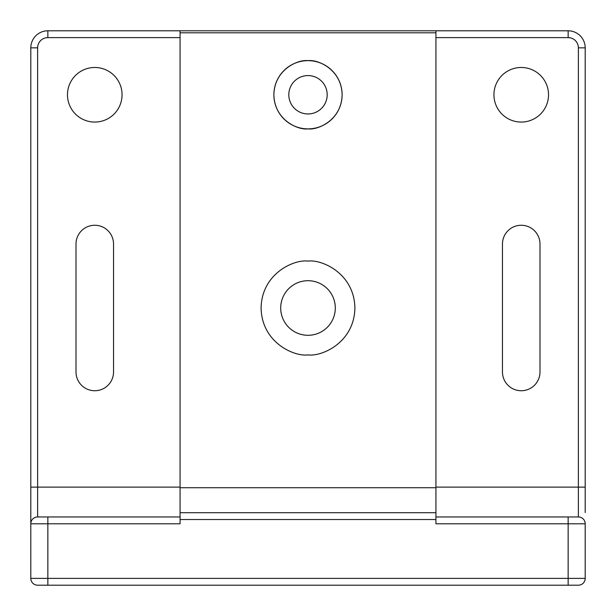 <?xml version="1.0" encoding="UTF-8"?>
<svg xmlns="http://www.w3.org/2000/svg" width="616" height="616" viewBox="0 0 616 616"><rect width="100%" height="100%" fill="white"/><g stroke="black" fill="none" stroke-linecap="round" stroke-linejoin="round"><path stroke-width="0.92" d="M585.2 481.897L585.2 512.512M94.772 390.736A18.765 18.765 0 0 0 113.536 371.972L113.536 244.028A18.765 18.765 0 0 0 94.772 225.264A18.765 18.765 0 0 0 76.007 244.028L76.007 371.972A18.765 18.765 0 0 0 94.772 390.736M521.228 390.736A18.765 18.765 0 0 0 539.993 371.972L539.993 244.028A18.765 18.765 0 0 0 521.228 225.264A18.765 18.765 0 0 0 502.463 244.028L502.463 371.972A18.765 18.765 0 0 0 521.228 390.736M94.772 67.475A27.297 27.297 0 0 0 67.475 94.772A27.297 27.297 0 0 0 94.772 122.06A27.297 27.297 0 0 0 122.06 94.772A27.297 27.297 0 0 0 94.772 67.475M521.228 67.475A27.297 27.297 0 0 0 493.94 94.772A27.297 27.297 0 0 0 521.228 122.06A27.297 27.297 0 0 0 548.525 94.772A27.297 27.297 0 0 0 521.228 67.475M308 354.908C294.279 356.795 261.731 342.719 261.092 308C261.731 273.281 294.279 259.205 308 261.092C321.721 259.205 354.269 273.281 354.908 308C354.269 342.719 321.721 356.795 308 354.908M308 335.296A27.297 27.297 0 0 1 280.704 308A27.297 27.297 0 0 1 308 280.704A27.297 27.297 0 0 1 335.296 308A27.297 27.297 0 0 1 308 335.296M308 75.576A19.188 19.188 0 0 0 288.812 94.772A19.188 19.188 0 0 0 308 113.96A19.188 19.188 0 0 0 327.188 94.772A19.188 19.188 0 0 0 308 75.576M308 128.883C298.021 130.261 274.351 120.02 273.881 94.772C274.351 69.516 298.021 59.282 308 60.653A34.119 34.119 0 0 0 273.881 94.772A34.119 34.119 0 0 0 308 128.883A34.119 34.119 0 0 0 342.119 94.772A34.119 34.119 0 0 0 308 60.653C317.979 59.282 341.649 69.516 342.119 94.772C341.649 120.02 317.979 130.261 308 128.883M585.2 363.979L585.2 317.563M585.2 449.695L585.2 395.926M585.2 480.673L585.2 450.103M585.2 395.68L585.2 365.465L585.2 395.68M585.2 230.091L585.2 252.067M585.2 201.286L585.2 210.618M585.2 188.866L585.2 199.746M585.2 155.294L585.2 169.762M578.378 47.855L585.2 47.855A17.055 17.055 0 0 0 568.144 30.8L47.855 30.8L568.144 30.8A17.055 17.055 0 0 1 585.2 47.855L585.2 487.117L578.378 487.117L578.378 47.855A10.233 10.233 0 0 0 568.144 37.622L435.935 37.622M435.935 516.963L578.378 516.963A6.822 6.822 0 0 1 585.2 523.793L585.2 578.378A6.822 6.822 0 0 1 578.378 585.2L568.144 585.2L578.378 585.2A6.822 6.822 0 0 0 585.2 578.378A6.822 6.822 0 0 1 578.378 585.2M585.2 137.907L585.2 150.704M585.2 133.641L585.2 138.115M585.2 184.492L585.2 187.441M585.2 172.349L585.2 179.926M585.2 211.065L585.2 225.171M578.378 516.963L568.144 516.963L568.144 523.793L435.935 523.793L435.935 519.527L180.065 519.527L180.065 523.793L47.855 523.793L47.855 578.378L568.144 578.378L568.144 523.793L585.2 523.793A6.822 6.822 0 0 0 578.378 516.963L578.378 487.117L435.935 487.117M585.2 578.378L568.144 578.378L568.144 585.2L37.622 585.2A6.822 6.822 0 0 1 30.8 578.378L30.8 47.855A17.055 17.055 0 0 1 47.855 30.8L47.855 37.622A10.233 10.233 0 0 0 37.622 47.855L37.622 487.117L180.065 487.117M37.622 516.963L37.622 487.117L30.8 487.117L30.8 523.793A6.822 6.822 0 0 1 37.622 516.963L180.065 516.963M435.935 30.8L435.935 519.527M435.935 32.802L180.065 32.802L180.065 487.718L435.935 487.718M180.065 519.527L180.065 512.705L435.935 512.705M180.065 32.802L180.065 30.8M180.065 512.705L180.065 487.718M585.2 259.613L585.2 266.967M180.065 37.622L47.855 37.622M30.8 578.378L47.855 578.378L47.855 585.2M47.855 516.963L47.855 523.793L30.8 523.793M37.622 47.855L30.8 47.855A17.055 17.055 0 0 1 47.855 30.8M568.144 30.8L568.144 37.622"/></g></svg>
